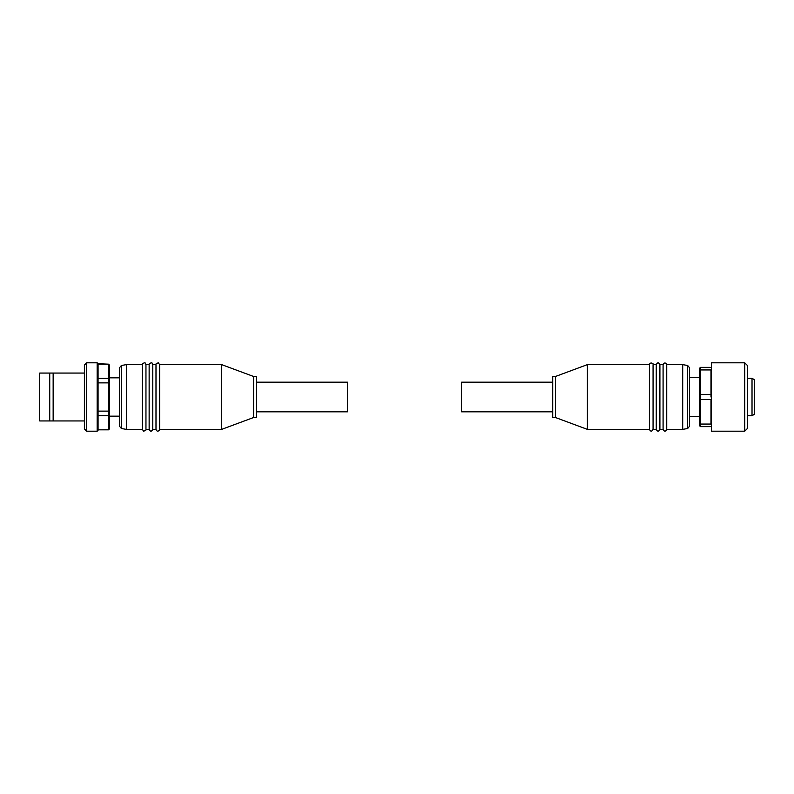 <?xml version="1.0" encoding="UTF-8"?>
<svg xmlns="http://www.w3.org/2000/svg" width="794" height="794" viewBox="0 0 794 794"><rect width="100%" height="100%" fill="white"/><g stroke="black" fill="none" stroke-linecap="round" stroke-linejoin="round"><path stroke-width="1.19" d="M121.393 365.498L126.345 364.625L126.345 429.375L121.393 428.502L121.393 365.498L119.507 367.741L119.507 426.259L119.507 416.155L109.473 416.155M119.507 377.845L109.473 377.845M98.069 397L98.069 430.288L97.156 431.202L86.675 431.202L86.675 362.798L97.156 362.798L98.069 363.712L98.069 397M108.56 364.168L109.473 365.161L108.56 364.168L98.069 363.712M84.392 420.939L39.7 420.939L39.7 373.061L84.392 373.061M86.675 431.202L84.392 428.919L84.392 365.081L86.675 362.798M256.313 411.818L347.524 411.818L347.524 382.182L256.313 382.182M152.795 364.625L152.14 363.225C152.279 362.014 148.121 363.831 149.143 364.625L145.957 364.625L145.957 429.375L149.143 429.375C150.364 431.728 151.575 431.728 152.795 429.375L152.795 364.625L155.991 364.625L155.991 429.375C156.716 431.43 157.877 431.708 159.445 430.189L159.634 429.375L221.655 429.375L221.655 364.625L159.634 364.625L159.634 429.375M149.143 364.625L149.143 429.375M126.345 364.625L142.305 364.625L142.305 429.375L143.635 431.132C145.55 430.705 146.324 430.12 145.957 429.375M126.345 429.375L142.305 429.375M152.795 429.375L155.991 429.375M221.655 364.625L253.574 376.475L253.574 417.525L221.655 429.375M253.574 417.525L256.313 417.525L256.313 376.475L253.574 376.475M53.148 420.939L53.148 373.061M49.734 420.939L49.734 373.061M98.069 364.267L108.56 364.267L108.56 378.391L109.473 379.075L109.473 383.085L108.56 382.877L108.56 378.391L98.069 378.391L98.069 364.168M109.473 428.839L108.56 429.832L98.069 429.832L108.56 429.733L109.473 428.839L109.473 414.925L108.56 415.609L108.56 411.123L109.473 410.915L109.473 383.085M108.56 429.832L108.56 415.609L98.069 415.609L98.069 382.877L108.56 382.877L108.56 411.123L98.069 411.123M109.473 379.075L109.473 365.161M109.473 410.915L109.473 414.925M752.017 378.301L754.3 379.621L754.3 414.379L752.017 415.699L752.017 378.301L747.462 378.301M711.434 431.202L711.434 362.798L711.434 431.202L744.722 431.202L744.722 362.798L747.462 365.538L747.462 428.462L744.722 431.202M699.574 399.313L699.574 394.687L700.487 394.41L700.487 399.59L699.574 399.313L699.574 423.41L700.487 424.056L700.487 426.646L699.574 425.733L699.574 423.41M710.977 394.41L710.977 369.944L700.487 369.944L699.574 370.59L699.574 368.267L700.487 367.354L700.487 394.41L710.977 394.41L710.977 397M552.733 382.182L461.532 382.182L461.532 411.818L552.733 411.818M687.664 365.498L687.664 428.502L689.539 426.259L689.539 367.741L687.664 365.498L682.701 364.625L666.742 364.625C668.002 363.88 663.774 361.419 663.089 364.625L659.903 364.625C658.683 362.272 657.472 362.272 656.251 364.625L653.065 364.625C654.316 363.88 650.087 361.419 649.413 364.625L587.391 364.625L587.391 429.375L649.413 429.375L649.413 364.625M687.664 428.502L682.701 429.375L666.742 429.375L666.742 364.625M656.251 364.625L656.251 429.375L653.065 429.375L653.065 364.625M663.089 364.625L663.089 429.375L659.903 429.375L659.903 364.625M587.391 429.375L555.472 417.525L555.472 376.475L587.391 364.625M555.472 417.525L552.733 417.525L552.733 376.475L555.472 376.475M682.701 429.375L682.701 364.625M689.539 397L689.539 377.616L699.574 377.616M710.977 399.59L710.977 424.056L700.487 424.056L700.487 399.59L710.977 399.59M710.977 426.646L700.487 426.646M700.487 367.354L710.977 367.354M699.574 370.59L699.574 394.687M97.156 431.202L97.156 362.798M159.634 364.625L158.324 362.868C156.388 363.295 155.614 363.88 155.991 364.625M145.957 364.625L145.302 363.225C145.441 362.014 141.282 363.831 142.305 364.625M121.393 428.502L119.507 426.259M689.539 416.384L699.574 416.384M747.462 415.699L752.017 415.699M663.089 429.375C664.31 431.728 665.531 431.728 666.742 429.375M656.251 429.375C657.472 431.728 658.683 431.728 659.903 429.375M649.413 429.375C650.633 431.728 651.844 431.728 653.065 429.375M711.434 362.798L744.722 362.798"/></g></svg>
